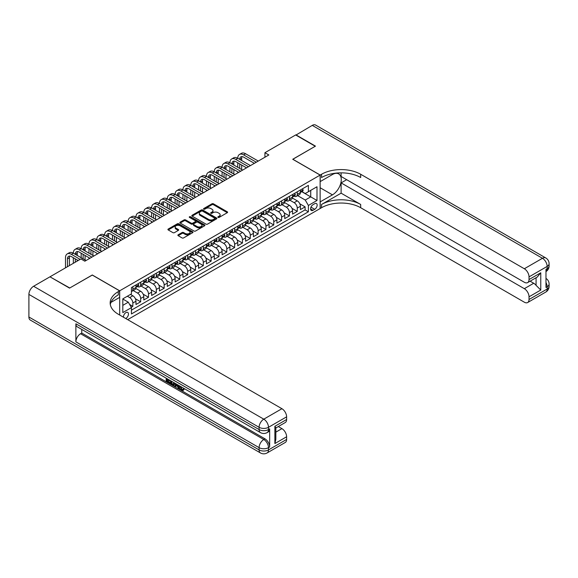 <?xml version="1.0" encoding="UTF-8"?>
<svg xmlns="http://www.w3.org/2000/svg" width="578" height="578" viewBox="0 0 578 578"><rect width="100%" height="100%" fill="white"/><g stroke="black" fill="none" stroke-linecap="round" stroke-linejoin="round"><path stroke-width="0.87" d="M218.051 217.407A0.759 0.441 0 0 0 219.127 217.407L227.291 212.697A1.084 0.629 0 0 0 227.609 212.249A1.084 0.629 0 0 0 227.291 211.808L213.455 203.817A1.084 0.629 0 0 0 211.924 203.817L203.752 208.535A0.759 0.441 0 0 0 204.829 209.157L205.891 208.542A3.475 2.009 0 0 1 210.804 208.542L211.96 209.207A3.475 2.009 0 0 1 212.979 210.63A3.475 2.009 0 0 1 211.96 212.054L210.905 212.661A0.759 0.441 0 0 0 211.981 213.282L213.036 212.675A3.475 2.009 0 0 1 217.957 212.675L219.105 213.34A3.475 2.009 0 0 1 220.124 214.756A3.475 2.009 0 0 1 219.105 216.179L218.051 216.786A0.759 0.441 0 0 0 218.051 217.407L218.051 216.786M125.701 318.514A3.54 2.045 120 0 0 125.953 318.384A3.54 2.045 120 0 0 128.265 315.263A3.54 2.045 120 0 0 127.724 312.423A3.54 2.045 120 0 0 125.953 312.597A3.54 2.045 120 0 0 123.454 317.214M178.183 234.791A1.084 0.629 0 0 0 177.865 235.232A1.084 0.629 0 0 0 178.183 235.679L182.063 237.919A1.084 0.629 0 0 0 183.602 237.919L192.669 232.681A1.084 0.629 0 0 0 192.987 232.24A1.084 0.629 0 0 0 192.669 231.792L178.833 223.809A1.084 0.629 0 0 0 177.302 223.809L168.227 229.047A1.084 0.629 0 0 0 167.909 229.488A1.084 0.629 0 0 0 168.227 229.936L172.916 232.638A1.084 0.629 0 0 0 174.455 232.638L178.335 230.398A1.084 0.629 0 0 0 178.653 229.957A1.084 0.629 0 0 0 178.335 229.509L176.008 228.166A2.904 1.676 0 0 1 175.163 226.981A2.904 1.676 0 0 1 176.955 225.427A2.904 1.676 0 0 1 180.126 225.796L189.23 231.056A2.904 1.676 0 0 1 190.083 232.24A2.904 1.676 0 0 1 188.284 233.794A2.904 1.676 0 0 1 185.119 233.425L183.602 232.551A1.084 0.629 0 0 0 182.063 232.551L178.183 234.791L178.183 235.679M92.285 275.077L69.772 287.981L50.199 276.956M92.285 274.984L119.689 290.806L320.133 175.083L320.133 208.535L127.673 319.648M50.199 276.681L80.927 258.937L84.843 261.198L268.842 154.969L264.926 152.708L295.661 134.963L315.234 146.263L292.728 159.261L320.133 175.083M205.963 224.119A1.084 0.629 0 0 0 207.502 224.119L216.569 218.881A1.084 0.629 0 0 0 216.887 218.441A1.084 0.629 0 0 0 216.569 217.993L202.741 210.009A1.084 0.629 0 0 0 201.202 210.009L192.134 215.247A1.084 0.629 0 0 0 191.817 215.688A1.084 0.629 0 0 0 192.134 216.136L205.963 224.119M189.786 217.574A0.759 0.441 0 0 1 190.559 217.682L204.605 225.788L195.552 231.019A1.084 0.629 0 0 1 194.013 231.019L180.177 223.036L184.064 220.81L184.064 219.907L180.177 222.147A1.084 0.629 0 0 0 179.859 222.588A1.084 0.629 0 0 0 180.177 223.036L180.177 222.147M184.064 220.81A1.084 0.629 0 0 1 185.596 220.81L185.596 219.907A1.084 0.629 0 0 0 184.064 219.907M185.596 219.907L191.21 223.144A1.084 0.629 0 0 0 192.749 223.144L195.321 221.656A1.084 0.629 0 0 0 195.639 221.215A1.084 0.629 0 0 0 195.321 220.767L189.483 217.4A0.759 0.441 0 0 1 190.559 216.779L204.619 224.893A1.084 0.629 0 0 1 204.937 225.341A1.084 0.629 0 0 1 204.619 225.781L204.619 224.893M131.213 307.25L132.839 306.311L129.595 304.44M127.362 296.232L129.71 297.591A4.429 2.558 60 0 1 132.839 303.017L135.975 301.203L135.975 304.505L140.671 301.795L135.375 298.739M133.2 290.561L137.535 293.068A4.429 2.558 60 0 1 140.671 298.494L143.799 296.687L143.799 299.982L148.503 297.273L143.207 294.216M141.025 286.045L145.367 288.545A4.429 2.558 60 0 1 148.503 293.971L151.631 292.165L151.631 295.466L156.327 292.75L151.031 289.694M148.857 281.522L153.199 284.029A4.429 2.558 60 0 1 156.327 289.455L159.463 287.642L159.463 290.944L164.159 288.234L158.863 285.178M156.689 276.999L161.031 279.506A4.429 2.558 60 0 1 164.159 284.932L167.295 283.126L167.295 286.421L171.991 283.711L166.695 280.655M164.52 272.484L168.855 274.984A4.429 2.558 60 0 1 171.991 280.409L175.12 278.603L175.12 281.905L179.816 279.188L174.527 276.132M172.345 267.961L176.687 270.468A4.429 2.558 60 0 1 179.816 275.894L182.951 274.08L182.951 277.382L187.648 274.673L182.352 271.609M180.177 263.438L184.519 265.945A4.429 2.558 60 0 1 187.648 271.371L190.783 269.565L190.783 272.859L195.48 270.15L190.184 267.094M188.009 258.922L192.344 261.422A4.429 2.558 60 0 1 195.48 266.848L198.608 265.042L198.608 268.344L203.311 265.627L198.016 262.571M195.834 254.399L200.176 256.907A4.429 2.558 60 0 1 203.311 262.333L206.44 260.519L206.44 263.821L211.136 261.111L205.84 258.048M203.666 249.877L208.008 252.384A4.429 2.558 60 0 1 211.136 257.81L214.272 256.003L214.272 259.298L218.968 256.589L213.672 253.532M211.497 245.361L215.84 247.861A4.429 2.558 60 0 1 218.968 253.287L222.104 251.481L222.104 254.782L226.8 252.066L221.504 249.01M219.329 240.838L223.664 243.345A4.429 2.558 60 0 1 226.8 248.771L229.928 246.958L229.928 250.26L234.625 247.55L229.336 244.487M227.154 236.315L231.496 238.822A4.429 2.558 60 0 1 234.625 244.248L237.76 242.442L237.76 245.737L242.457 243.027L237.161 239.971M234.986 231.8L239.328 234.3A4.429 2.558 60 0 1 242.457 239.726L245.592 237.919L245.592 241.221L250.288 238.504L244.993 235.448M242.818 227.277L247.153 229.784A4.429 2.558 60 0 1 250.288 235.21L253.417 233.396L253.417 236.698L258.12 233.989L252.824 230.925M250.642 222.754L254.985 225.261A4.429 2.558 60 0 1 258.12 230.687L261.249 228.881L261.249 232.175L265.945 229.466L260.649 226.41M258.474 218.238L262.817 220.738A4.429 2.558 60 0 1 265.945 226.164L269.081 224.358L269.081 227.66L273.777 224.943L268.481 221.887M266.306 213.716L270.649 216.223A4.429 2.558 60 0 1 273.777 221.641L276.905 219.835L276.905 223.137L281.609 220.428L276.313 217.364M274.131 209.193L278.473 211.7A4.429 2.558 60 0 1 281.609 217.126L284.737 215.319L284.737 218.614L289.434 215.905L284.138 212.849M281.963 204.67L286.305 207.177A4.429 2.558 60 0 1 289.434 212.603L292.569 210.797L292.569 214.098L297.265 211.382L297.265 208.08A4.429 2.558 -120 0 0 294.137 202.661L289.795 200.154M291.969 208.326L297.265 211.382M135.975 301.203A4.429 2.558 -120 0 0 132.839 295.784L130.491 294.426M143.799 296.687A4.429 2.558 -120 0 0 140.671 291.261L135.83 288.465M151.631 292.165A4.429 2.558 -120 0 0 148.503 286.739L143.655 283.942M159.463 287.642A4.429 2.558 -120 0 0 156.327 282.216L151.487 279.427M167.295 283.126A4.429 2.558 -120 0 0 164.159 277.7L159.318 274.904M175.12 278.603A4.429 2.558 -120 0 0 171.991 273.177L167.15 270.381M182.951 274.08A4.429 2.558 -120 0 0 179.816 268.654L174.975 265.866M190.783 269.565A4.429 2.558 -120 0 0 187.648 264.139L182.807 261.343M198.608 265.042A4.429 2.558 -120 0 0 195.48 259.616L190.639 256.82M206.44 260.519A4.429 2.558 -120 0 0 203.311 255.093L198.464 252.304M214.272 256.003A4.429 2.558 -120 0 0 211.136 250.577L206.295 247.781M222.104 251.481A4.429 2.558 -120 0 0 218.968 246.055L214.127 243.259M229.928 246.958A4.429 2.558 -120 0 0 226.8 241.532L221.959 238.743M237.76 242.442A4.429 2.558 -120 0 0 234.625 237.016L229.784 234.22M245.592 237.919A4.429 2.558 -120 0 0 242.457 232.493L237.616 229.697M253.417 233.396A4.429 2.558 -120 0 0 250.288 227.97L245.448 225.174M261.249 228.881A4.429 2.558 -120 0 0 258.12 223.455L253.272 220.659M269.081 224.358A4.429 2.558 -120 0 0 265.945 218.932L261.104 216.136M276.905 219.835A4.429 2.558 -120 0 0 273.777 214.409L268.936 211.613M284.737 215.319A4.429 2.558 -120 0 0 281.609 209.893L276.761 207.097M292.569 210.797A4.429 2.558 -120 0 0 289.434 205.371L284.593 202.575M314.728 203.702L313.001 204.691A3.432 1.98 120 0 0 310.762 207.719A3.432 1.98 120 0 0 311.289 210.471A3.432 1.98 120 0 0 313.001 210.298L314.728 209.301A3.432 1.98 120 0 0 316.968 206.281A3.432 1.98 120 0 0 316.441 203.528A3.432 1.98 120 0 0 314.728 203.702M119.689 315.039L119.689 290.806M122.818 305.365L128.302 302.2L131.43 307.626L131.43 313.955L308.385 211.794L308.385 205.465L305.249 200.039L297.627 195.631M131.43 307.626L122.818 312.597L122.818 298.855L131.43 293.884L131.43 287.555L308.385 185.394L308.385 191.715L316.997 186.745L316.997 200.487L308.385 205.465M137.499 286.536L137.535 286.558A4.429 2.558 60 0 0 139.753 286.775L142.882 284.968A4.429 2.558 -120 0 0 143.799 282.945L143.799 280.409M145.324 282.013L145.367 282.035A4.429 2.558 60 0 0 147.585 282.259L150.714 280.453A4.429 2.558 -120 0 0 151.631 278.423L151.631 275.894M153.156 277.498L153.199 277.519A4.429 2.558 60 0 0 155.41 277.736L158.545 275.93A4.429 2.558 -120 0 0 159.463 273.9L159.463 271.371M160.987 272.975L161.031 272.997A4.429 2.558 60 0 0 163.242 273.213L166.377 271.407A4.429 2.558 -120 0 0 167.295 269.384L167.295 266.848M168.819 268.452L168.855 268.474A4.429 2.558 60 0 0 171.074 268.698L174.202 266.892A4.429 2.558 -120 0 0 175.12 264.861L175.12 262.333M176.644 263.929L176.687 263.958A4.429 2.558 60 0 0 178.905 264.175L182.034 262.369A4.429 2.558 -120 0 0 182.951 260.338L182.951 257.81M184.476 259.414L184.519 259.435A4.429 2.558 60 0 0 186.73 259.652L189.866 257.846A4.429 2.558 -120 0 0 190.783 255.823L190.783 253.287M192.308 254.891L192.344 254.912A4.429 2.558 60 0 0 194.562 255.136L197.69 253.33A4.429 2.558 -120 0 0 198.608 251.3L198.608 248.764M200.133 250.368L200.176 250.397A4.429 2.558 60 0 0 202.394 250.614L205.522 248.807A4.429 2.558 -120 0 0 206.44 246.777L206.44 244.248M207.964 245.852L208.008 245.874A4.429 2.558 60 0 0 210.219 246.091L213.354 244.284A4.429 2.558 -120 0 0 214.272 242.261L214.272 239.726M215.796 241.329L215.84 241.351A4.429 2.558 60 0 0 218.051 241.575L221.186 239.762A4.429 2.558 -120 0 0 222.104 237.739L222.104 235.203M223.628 236.807L223.664 236.836A4.429 2.558 60 0 0 225.882 237.052L229.011 235.246A4.429 2.558 -120 0 0 229.928 233.216L229.928 230.687M231.453 232.291L231.496 232.313A4.429 2.558 60 0 0 233.707 232.529L236.843 230.723A4.429 2.558 -120 0 0 237.76 228.7L237.76 226.164M239.285 227.768L239.328 227.79A4.429 2.558 60 0 0 241.539 228.014L244.675 226.2A4.429 2.558 -120 0 0 245.592 224.177L245.592 221.641M247.117 223.245L247.153 223.274A4.429 2.558 60 0 0 249.371 223.491L252.499 221.685A4.429 2.558 -120 0 0 253.417 219.654L253.417 217.126M254.941 218.73L254.985 218.751A4.429 2.558 60 0 0 257.203 218.968L260.331 217.162A4.429 2.558 -120 0 0 261.249 215.132L261.249 212.603M262.773 214.207L262.817 214.228A4.429 2.558 60 0 0 265.027 214.452L268.163 212.639A4.429 2.558 -120 0 0 269.081 210.616L269.081 208.08M270.605 209.684L270.649 209.713A4.429 2.558 60 0 0 272.859 209.93L275.995 208.123A4.429 2.558 -120 0 0 276.905 206.093L276.905 203.564M278.437 205.168L278.473 205.19A4.429 2.558 60 0 0 280.691 205.407L283.82 203.601A4.429 2.558 -120 0 0 284.737 201.57L284.737 199.042M286.262 200.645L286.305 200.667A4.429 2.558 60 0 0 288.516 200.891L291.652 199.078A4.429 2.558 -120 0 0 292.569 197.055L292.569 194.519M131.43 310.155L305.097 209.893L305.097 206.866L300.401 209.576L300.401 206.274A4.429 2.558 -120 0 0 297.265 200.848L292.425 198.052M294.094 196.123L294.137 196.152A4.429 2.558 -120 0 0 296.348 196.368A4.429 2.558 -120 0 0 297.265 194.338L297.265 191.809M296.348 196.368L299.483 194.562A4.429 2.558 -120 0 0 300.401 192.532L300.401 190.003M132.839 286.739L132.839 289.275A4.429 2.558 60 0 1 131.921 291.298A4.429 2.558 60 0 1 131.43 291.478M131.921 291.298L135.057 289.491A4.429 2.558 -120 0 0 135.975 287.461L135.975 284.932M140.671 282.216L140.671 284.752A4.429 2.558 60 0 1 139.753 286.775M148.503 277.7L148.503 280.229A4.429 2.558 60 0 1 147.585 282.259M156.327 273.177L156.327 275.713A4.429 2.558 60 0 1 155.41 277.736M164.159 268.654L164.159 271.19A4.429 2.558 60 0 1 163.242 273.213M171.991 264.139L171.991 266.668A4.429 2.558 60 0 1 171.074 268.698M179.816 259.616L179.816 262.145A4.429 2.558 60 0 1 178.905 264.175M187.648 255.093L187.648 257.629A4.429 2.558 60 0 1 186.73 259.652M195.48 250.577L195.48 253.106A4.429 2.558 60 0 1 194.562 255.136M203.311 246.055L203.311 248.583A4.429 2.558 60 0 1 202.394 250.614M211.136 241.532L211.136 244.068A4.429 2.558 60 0 1 210.219 246.091M218.968 237.016L218.968 239.545A4.429 2.558 60 0 1 218.051 241.575M226.8 232.493L226.8 235.022A4.429 2.558 60 0 1 225.882 237.052M234.625 227.97L234.625 230.506A4.429 2.558 60 0 1 233.707 232.529M242.457 223.455L242.457 225.984A4.429 2.558 60 0 1 241.539 228.014M250.288 218.932L250.288 221.461A4.429 2.558 60 0 1 249.371 223.491M258.12 214.409L258.12 216.945A4.429 2.558 60 0 1 257.203 218.968M265.945 209.893L265.945 212.422A4.429 2.558 60 0 1 265.027 214.452M273.777 205.371L273.777 207.899A4.429 2.558 60 0 1 272.859 209.93M281.609 200.848L281.609 203.384A4.429 2.558 60 0 1 280.691 205.407M289.434 196.332L289.434 198.861A4.429 2.558 60 0 1 288.516 200.891M289.434 212.603L289.434 215.905M281.609 217.126L281.609 220.428M273.777 221.641L273.777 224.943M265.945 226.164L265.945 229.466M258.12 230.687L258.12 233.989M250.288 235.21L250.288 238.504M242.457 239.726L242.457 243.027M234.625 244.248L234.625 247.55M226.8 248.771L226.8 252.066M218.968 253.287L218.968 256.589M211.136 257.81L211.136 261.111M203.311 262.333L203.311 265.627M195.48 266.848L195.48 270.15M187.648 271.371L187.648 274.673M179.816 275.894L179.816 279.188M171.991 280.409L171.991 283.711M164.159 284.932L164.159 288.234M156.327 289.455L156.327 292.75M148.503 293.971L148.503 297.273M140.671 298.494L140.671 301.795M132.839 303.017L132.839 306.311M128.302 302.2L122.818 299.036M305.249 200.039L310.733 196.874L310.733 190.364L316.997 186.745M301.767 191.694L316.997 200.487M301.926 191.607L305.249 193.529L308.385 191.715M264.926 152.708L264.926 157.23M299.801 203.803L305.097 206.866M305.097 209.893L308.385 211.794M218.354 217.516L219.105 217.082A3.475 2.009 0 0 0 220.124 215.659L220.124 214.756M212.979 210.63L212.979 211.534A3.475 2.009 0 0 1 211.96 212.957L211.208 213.39M227.277 212.704L213.455 204.72A1.084 0.629 0 0 0 211.924 204.72L204.063 209.265M216.569 217.993L216.569 218.881L202.741 210.912A1.084 0.629 0 0 0 201.202 210.912L192.149 216.143L192.134 215.247M214.648 218.751A0.759 0.441 0 0 0 214.648 218.13L202.51 211.122A0.759 0.441 0 0 0 201.433 211.122L200.313 211.765A3.475 2.009 0 0 0 199.294 213.181A3.475 2.009 0 0 0 200.313 214.604L208.615 219.394A3.475 2.009 0 0 0 213.535 219.394L214.648 218.751L214.648 219.654A0.759 0.441 0 0 0 214.871 219.344L214.871 218.441M199.294 213.181L199.294 214.084A3.475 2.009 0 0 0 200.313 215.507L200.313 214.604M214.648 219.654L213.535 220.297A3.475 2.009 0 0 1 208.615 220.297L200.313 215.507M185.596 220.81L191.21 224.047A1.084 0.629 0 0 0 192.749 224.047L195.321 222.559A1.084 0.629 0 0 0 195.639 222.118L195.639 221.215M197.033 226.504A2.904 1.676 0 0 0 200.198 226.865A2.904 1.676 0 0 0 201.997 225.319A2.904 1.676 0 0 0 201.144 224.134L197.936 222.277A1.084 0.629 0 0 0 196.397 222.277L193.825 223.765A1.084 0.629 0 0 0 193.507 224.206A1.084 0.629 0 0 0 193.825 224.654L197.033 226.504L197.033 227.407A2.904 1.676 0 0 0 200.198 227.775A2.904 1.676 0 0 0 201.997 226.222L201.997 225.319M193.507 224.206L193.507 225.109A1.084 0.629 0 0 0 193.825 225.557L193.825 224.654M197.033 227.407L193.825 225.557M190.083 232.24L190.083 233.144A2.904 1.676 0 0 1 188.284 234.697A2.904 1.676 0 0 1 185.119 234.328L183.602 233.454A1.084 0.629 0 0 0 182.063 233.454L178.197 235.687M175.163 226.981L175.163 227.884A2.904 1.676 0 0 0 176.008 229.076L176.008 228.166M178.32 230.405L176.008 229.076M192.669 231.792L192.669 232.681L178.833 224.712A1.084 0.629 0 0 0 177.302 224.712L168.241 229.943L168.227 229.047M302.475 188.804L303.139 189.952A2.933 1.691 60 0 1 302.532 191.253L301.044 192.113A2.933 1.691 -120 0 0 301.557 191.434L301.492 191.174M65.502 267.845L65.502 257.716A8.302 4.797 60 0 1 67.221 253.915L69.179 252.788A8.302 4.797 60 0 1 73.334 253.2A8.302 4.797 60 0 1 75.053 249.393L77.011 248.265A8.302 4.797 60 0 1 81.166 248.677A8.302 4.797 60 0 1 82.885 244.877L84.843 243.743A8.302 4.797 60 0 1 88.99 244.154A8.302 4.797 60 0 1 90.717 240.354L92.668 239.227A8.302 4.797 60 0 1 96.822 239.639A8.302 4.797 60 0 1 98.542 235.831L100.5 234.704A8.302 4.797 60 0 1 104.654 235.116A8.302 4.797 60 0 1 106.374 231.316L108.332 230.181A8.302 4.797 60 0 1 112.486 230.593A8.302 4.797 60 0 1 114.206 226.793L116.164 225.666A8.302 4.797 60 0 1 120.311 226.077A8.302 4.797 60 0 1 122.03 222.27L123.988 221.143A8.302 4.797 60 0 1 128.143 221.555A8.302 4.797 60 0 1 129.862 217.754L131.82 216.62A8.302 4.797 60 0 1 135.975 217.032A8.302 4.797 60 0 1 137.694 213.231L139.652 212.104A8.302 4.797 60 0 1 143.799 212.516A8.302 4.797 60 0 1 145.519 208.709L147.477 207.581A8.302 4.797 60 0 1 151.631 207.993A8.302 4.797 60 0 1 153.351 204.193L155.309 203.059A8.302 4.797 60 0 1 159.463 203.47A8.302 4.797 60 0 1 161.183 199.67L163.141 198.543A8.302 4.797 60 0 1 167.295 198.955A8.302 4.797 60 0 1 169.014 195.147L170.972 194.02A8.302 4.797 60 0 1 175.12 194.432A8.302 4.797 60 0 1 176.839 190.632L178.797 189.497A8.302 4.797 60 0 1 182.951 189.909A8.302 4.797 60 0 1 184.671 186.109L186.629 184.982A8.302 4.797 60 0 1 190.783 185.394A8.302 4.797 60 0 1 192.503 181.586L194.461 180.459A8.302 4.797 60 0 1 198.608 180.871A8.302 4.797 60 0 1 200.328 177.07L202.286 175.936A8.302 4.797 60 0 1 206.44 176.348A8.302 4.797 60 0 1 208.159 172.547L210.117 171.42A8.302 4.797 60 0 1 214.272 171.832A8.302 4.797 60 0 1 215.991 168.025L217.949 166.898A8.302 4.797 60 0 1 222.104 167.309A8.302 4.797 60 0 1 223.823 163.509L225.774 162.375A8.302 4.797 60 0 1 229.928 162.786A8.302 4.797 60 0 1 231.648 158.986L233.606 157.859A8.302 4.797 60 0 1 237.76 158.271A8.302 4.797 60 0 1 239.48 154.463L241.438 153.336A8.302 4.797 60 0 1 245.592 153.748L258.272 161.067M239.48 154.463A8.302 4.797 60 0 1 243.634 154.875L256.314 162.201M300.495 192.25L300.509 192.25A2.933 1.691 -120 0 0 301.044 192.113M301.174 191.217L301.557 191.434L300.618 191.983A2.933 1.691 60 0 1 300.401 192.395M254.356 163.328L243.634 157.137A5.534 3.193 -120 0 0 240.867 156.862A5.534 3.193 -120 0 0 239.718 159.398L241.676 158.271L241.676 160.525M242.023 156.609A5.534 3.193 -120 0 0 241.676 158.271M239.718 163.921L239.718 168.436M241.676 165.048L241.676 169.571M237.76 172.916L237.76 171.832M237.76 167.309L237.76 162.786M295.893 135.1L312.257 125.383L542.453 258.287A6.647 3.836 120 0 1 545.777 257.954A6.647 6.647 0 0 1 549.1 263.705A6.647 3.836 180 0 1 547.156 266.422L529.029 276.884A6.647 3.836 -120 0 0 524.333 268.748L542.453 258.287A6.647 3.836 60 0 1 547.156 266.422L547.156 268.683L545.979 269.355L545.979 287.439L547.156 286.76L547.156 289.022A6.647 3.836 60 0 1 545.777 292.063L527.649 302.532A6.647 3.836 -120 0 0 529.029 299.491L547.156 289.022A6.647 3.836 0 0 0 549.1 286.312A6.647 6.647 0 0 1 545.777 292.063M295.893 134.826L315.472 146.133L292.8 159.304M320.133 201.888L332.458 194.858A12.456 7.189 120 0 0 340.601 183.883A12.456 7.189 120 0 0 338.686 173.899A12.456 7.189 120 0 0 332.458 174.52L320.205 181.593L320.205 175.04L321.541 174.267A27.679 15.982 180 0 1 360.686 174.267L524.333 268.748M320.205 201.939L320.205 208.492L321.541 207.719A27.679 15.982 180 0 1 360.686 207.719L524.333 302.2A6.647 3.836 -120 0 0 527.649 302.532M341.114 193.168L321.541 204.468A27.679 15.982 180 0 1 360.686 204.468L341.114 193.168L341.114 182.901L346.67 179.693M341.114 172.844L341.114 176.485L524.333 282.266A6.647 3.836 -120 0 0 527.649 282.591A6.647 3.836 -120 0 0 529.029 279.55L540.77 272.773L540.77 290.04L536.073 285.344L536.073 277.729M540.77 290.04L529.029 296.817L529.029 299.491M529.029 296.817A6.647 3.836 -120 0 0 524.333 288.682L533.725 283.256A6.647 3.836 60 0 1 536.073 285.344M341.114 182.901L524.333 288.682M312.257 125.383A6.647 3.836 -60 0 1 315.581 125.05L545.777 257.954M292.8 159.217L320.205 175.04M529.029 276.884L529.029 279.55M530.113 281.175L533.725 283.256M321.541 174.267L321.541 177.525A27.679 15.982 180 0 1 360.686 177.525L360.686 174.267M527.649 282.591L537.258 277.05L540.77 272.773M180.618 386.472L182.07 389.507L182.619 389.702M180.054 386.176L181.441 389.875L182.359 389.984L183.385 388.915L184.05 389.471L182.872 390.714L181.506 390.533C180.061 389.558 179.339 388.192 179.332 386.458L179.382 385.786M176.225 385.743L175.293 386.877L174.592 386.472L175.777 383.705M178.754 385.425L179.693 388.698L179.064 389.059L178.364 388.647L177.829 386.675L175.828 385.519L175.293 386.877M167.49 379.869L167.49 381.025L170.257 382.622L170.257 383.25L169.629 383.611L166.197 381.625L166.197 378.178M169.954 380.346L169.332 380.931L166.861 379.508L166.861 381.386L167.49 381.025M75.877 323.788L259.096 429.562A6.647 3.836 120 0 0 260.468 432.604L77.257 326.823A6.647 3.836 -60 0 1 75.877 323.788L75.877 341.865A6.647 3.836 -60 0 1 80.573 333.73L81.751 333.051L264.97 438.832A6.647 3.836 60 0 1 269.666 446.967L269.666 428.883A6.647 3.836 60 0 1 268.293 431.925L267.115 432.604A6.647 3.836 -120 0 0 268.488 429.562L269.666 428.883M81.751 333.051L81.751 329.424M175.018 383.272L173.74 385.41L170.532 384.132L170.532 380.678M69.533 288.119L92.205 275.034L119.61 290.85L118.28 291.623A27.679 15.982 -0 0 0 110.167 302.923A27.679 15.982 -0 0 0 118.28 314.222L281.92 408.704A6.647 3.836 60 0 1 286.616 416.839L268.488 427.301L268.488 429.562A6.647 3.836 -0 0 1 259.096 429.562L259.096 427.301L28.9 294.404A6.647 3.836 -60 0 1 33.596 286.262L49.961 276.819L69.533 288.119M119.61 290.85L119.61 297.41L110.954 302.41M274.875 426.289L275.843 427.756L275.843 439.374L274.875 443.557L274.875 426.289L286.616 419.505L286.616 416.839M286.616 419.505A6.647 3.836 60 0 1 285.243 422.547L275.843 427.973M28.9 317.004L259.096 449.908A6.647 3.836 120 0 0 260.468 452.95L30.273 320.046A6.647 3.836 -60 0 1 28.9 317.004L28.9 294.404M278.307 426.55L281.92 428.638A6.647 3.836 60 0 1 286.616 436.773L274.875 443.557M269.666 446.967L268.488 447.647L268.488 449.908L286.616 439.439L286.616 436.773M286.616 439.439A6.647 3.836 60 0 1 285.243 442.481L267.115 452.95A6.647 3.836 -120 0 0 268.488 449.908A6.647 3.836 -0 0 1 259.096 449.908L259.096 447.647L75.877 341.865M118.28 291.623L118.28 294.874A27.679 15.982 -0 0 0 110.311 304.548M166.861 381.386L169.629 382.983L170.257 382.622M169.629 382.983L169.629 383.611M166.861 378.561L169.607 380.143M169.332 380.302L169.332 380.931M174.339 382.882L173.74 385.41M171.196 381.061L171.196 383.886L172.165 384.449L173.277 384.702L173.682 382.499M174.39 383.611L175.004 383.257M171.825 381.422L171.825 383.525L173.899 384.341M171.196 383.886L171.825 383.525M172.165 384.449L172.793 384.081M177.88 384.926L179.064 389.059M176.398 384.067L176.03 385.006L177.634 385.931L177.258 384.565M176.789 384.291L177.403 385.078M176.03 385.006L176.651 384.645M181.441 389.875L182.07 389.507M179.989 386.834L180.589 386.487M182.764 389.276L183.421 389.832L184.05 389.471M183.421 389.832L182.872 390.714M294.643 193.327L295.307 194.475A2.933 1.691 60 0 1 294.701 195.776L293.212 196.636A2.933 1.691 -120 0 0 293.725 195.956L293.66 195.696M231.648 158.986A8.302 4.797 60 0 1 235.802 159.398L237.76 158.271L250.447 165.59M235.802 159.398L248.489 166.724M292.663 196.773L292.678 196.773A2.933 1.691 -120 0 0 293.212 196.636M293.342 195.74L293.725 195.956L292.786 196.498A2.933 1.691 60 0 1 292.569 196.917M246.531 167.851L235.802 161.659A5.534 3.193 -120 0 0 233.035 161.385A5.534 3.193 -120 0 0 231.886 163.921L233.844 162.786L233.844 165.048M234.191 161.125A5.534 3.193 -120 0 0 233.844 162.786M231.886 168.436L231.886 172.959M233.844 169.571L233.844 174.086M229.928 177.432L229.928 176.348M229.928 171.832L229.928 167.309M286.811 197.842L287.476 198.998A2.933 1.691 60 0 1 286.869 200.291L285.38 201.151A2.933 1.691 -120 0 0 285.893 200.479L285.835 200.219M223.823 163.509A8.302 4.797 60 0 1 227.97 163.921L229.928 162.786L242.616 170.113M227.97 163.921L240.658 171.24M284.838 201.289L284.846 201.289A2.933 1.691 -120 0 0 285.38 201.151M285.518 200.263L285.893 200.479L284.954 201.021A2.933 1.691 60 0 1 284.737 201.44M238.7 172.374L227.97 166.175A5.534 3.193 -120 0 0 225.203 165.9A5.534 3.193 -120 0 0 224.054 168.436L226.012 167.309L226.012 169.571M226.359 165.648A5.534 3.193 -120 0 0 226.012 167.309M224.054 172.959L224.054 177.482M226.012 174.086L226.012 178.609M222.104 181.954L222.104 180.871M222.104 176.348L222.104 171.832M278.986 202.365L279.651 203.514A2.933 1.691 60 0 1 279.044 204.814L277.556 205.674A2.933 1.691 -120 0 0 278.061 204.995L278.004 204.735M215.991 168.025A8.302 4.797 60 0 1 220.146 168.436L222.104 167.309L234.784 174.628M220.146 168.436L232.826 175.763M277.007 205.811L277.021 205.811A2.933 1.691 -120 0 0 277.556 205.674M277.686 204.778L278.061 204.995L277.122 205.544A2.933 1.691 60 0 1 276.905 205.956M230.868 176.89L220.146 170.698A5.534 3.193 -120 0 0 217.371 170.423A5.534 3.193 -120 0 0 216.23 172.959L218.188 171.832L218.188 174.086M218.535 170.17A5.534 3.193 -120 0 0 218.188 171.832M216.23 177.482L216.23 181.998M218.188 178.609L218.188 183.132M214.272 186.477L214.272 185.394M214.272 180.871L214.272 176.348M271.154 206.888L271.819 208.037A2.933 1.691 60 0 1 271.212 209.337L269.724 210.197A2.933 1.691 -120 0 0 270.237 209.518L270.172 209.258M208.159 172.547A8.302 4.797 60 0 1 212.314 172.959L214.272 171.832L226.952 179.151M212.314 172.959L224.994 180.285M269.175 210.334L269.189 210.334A2.933 1.691 -120 0 0 269.724 210.197M269.854 209.301L270.237 209.518L269.297 210.06A2.933 1.691 60 0 1 269.081 210.479M223.043 181.413L212.314 175.221A5.534 3.193 -120 0 0 209.547 174.946A5.534 3.193 -120 0 0 208.398 177.482L210.356 176.348L210.356 178.609M210.703 174.686A5.534 3.193 -120 0 0 210.356 176.348M208.398 181.998L208.398 186.521M210.356 183.132L210.356 187.648M206.44 190.993L206.44 189.909M206.44 185.394L206.44 180.871M263.322 211.404L263.987 212.56A2.933 1.691 60 0 1 263.38 213.86L261.892 214.713A2.933 1.691 -120 0 0 262.405 214.041L262.34 213.781M200.328 177.07A8.302 4.797 60 0 1 204.482 177.482L206.44 176.348L219.127 183.674M204.482 177.482L217.169 184.801M261.35 214.85L261.357 214.85A2.933 1.691 -120 0 0 261.892 214.713M262.029 213.824L262.405 214.041L261.466 214.583A2.933 1.691 60 0 1 261.249 215.002M215.211 185.935L204.482 179.736A5.534 3.193 -120 0 0 201.715 179.469A5.534 3.193 -120 0 0 200.566 181.998L202.524 180.871L202.524 183.132M202.871 179.209A5.534 3.193 -120 0 0 202.524 180.871M200.566 186.521L200.566 191.043M202.524 187.648L202.524 192.171M198.608 195.516L198.608 194.432M198.608 189.909L198.608 185.394M255.498 215.926L256.162 217.075A2.933 1.691 60 0 1 255.555 218.376L254.067 219.235A2.933 1.691 -120 0 0 254.573 218.563L254.515 218.296M192.503 181.586A8.302 4.797 60 0 1 196.65 181.998L198.608 180.871L211.295 188.19M196.65 181.998L209.337 189.324M253.518 219.373L253.532 219.373A2.933 1.691 -120 0 0 254.067 219.235M254.197 218.34L254.573 218.563L253.634 219.105A2.933 1.691 60 0 1 253.417 219.517M207.379 190.451L196.65 184.259A5.534 3.193 -120 0 0 193.883 183.985A5.534 3.193 -120 0 0 192.741 186.521L194.699 185.394L194.699 187.648M195.046 183.732A5.534 3.193 -120 0 0 194.699 185.394M192.741 191.043L192.741 195.559M194.699 192.171L194.699 196.693M190.783 200.039L190.783 198.955M190.783 194.432L190.783 189.909M247.666 220.449L248.33 221.598A2.933 1.691 60 0 1 247.724 222.898L246.235 223.758A2.933 1.691 -120 0 0 246.748 223.079L246.683 222.819M184.671 186.109A8.302 4.797 60 0 1 188.825 186.521L190.783 185.394L203.463 192.712M188.825 186.521L201.505 193.847M245.686 223.896L245.701 223.896A2.933 1.691 -120 0 0 246.235 223.758M246.365 222.862L246.748 223.079L245.809 223.621A2.933 1.691 60 0 1 245.592 224.04M199.547 194.974L188.825 188.782A5.534 3.193 -120 0 0 186.058 188.507A5.534 3.193 -120 0 0 184.909 191.043L186.867 189.909L186.867 192.171M187.214 188.255A5.534 3.193 -120 0 0 186.867 189.909M184.909 195.559L184.909 200.082M186.867 196.693L186.867 201.209M182.951 204.554L182.951 203.47M182.951 198.955L182.951 194.432M239.834 224.965L240.499 226.121A2.933 1.691 60 0 1 239.892 227.421L238.403 228.274A2.933 1.691 -120 0 0 238.916 227.602L238.851 227.342M176.839 190.632A8.302 4.797 60 0 1 180.993 191.043L182.951 189.909L195.639 197.235M180.993 191.043L193.681 198.362M237.854 228.411L237.869 228.411A2.933 1.691 -120 0 0 238.403 228.274M238.533 227.385L238.916 227.602L237.977 228.144A2.933 1.691 60 0 1 237.76 228.563M191.723 199.497L180.993 193.298A5.534 3.193 -120 0 0 178.226 193.03A5.534 3.193 -120 0 0 177.078 195.559L179.036 194.432L179.036 196.693M179.382 192.77A5.534 3.193 -120 0 0 179.036 194.432M177.078 200.082L177.078 204.605M179.036 201.209L179.036 205.732M175.12 209.077L175.12 207.993M175.12 203.47L175.12 198.955M232.002 229.488L232.667 230.644A2.933 1.691 60 0 1 232.06 231.937L230.571 232.797A2.933 1.691 -120 0 0 231.084 232.125L231.027 231.865M169.014 195.147A8.302 4.797 60 0 1 173.162 195.559L175.12 194.432L187.807 201.751M173.162 195.559L185.849 202.885M230.03 232.934L230.037 232.934A2.933 1.691 -120 0 0 230.571 232.797M230.709 231.901L231.084 232.125L230.145 232.667A2.933 1.691 60 0 1 229.928 233.079M183.891 204.012L173.162 197.821A5.534 3.193 -120 0 0 170.394 197.546A5.534 3.193 -120 0 0 169.246 200.082L171.204 198.955L171.204 201.209M171.55 197.293A5.534 3.193 -120 0 0 171.204 198.955M169.246 204.605L169.246 209.12M171.204 205.732L171.204 210.255M167.295 213.6L167.295 212.516M167.295 207.993L167.295 203.47M224.177 234.011L224.842 235.159A2.933 1.691 60 0 1 224.235 236.46L222.747 237.32A2.933 1.691 -120 0 0 223.26 236.64L223.195 236.38M161.183 199.67A8.302 4.797 60 0 1 165.337 200.082L167.295 198.955L179.975 206.274M165.337 200.082L178.017 207.408M222.198 237.457L222.212 237.457A2.933 1.691 -120 0 0 222.747 237.32M222.877 236.424L223.26 236.64L222.313 237.182A2.933 1.691 60 0 1 222.104 237.601M176.059 208.535L165.337 202.343A5.534 3.193 -120 0 0 162.562 202.069A5.534 3.193 -120 0 0 161.421 204.605L163.379 203.47L163.379 205.732M163.726 201.816A5.534 3.193 -120 0 0 163.379 203.47M161.421 209.12L161.421 213.643M163.379 210.255L163.379 214.77M159.463 218.116L159.463 217.032M159.463 212.516L159.463 207.993M216.345 238.526L217.01 239.682A2.933 1.691 60 0 1 216.403 240.983L214.915 241.835A2.933 1.691 -120 0 0 215.428 241.163L215.363 240.903M153.351 204.193A8.302 4.797 60 0 1 157.505 204.605L159.463 203.47L172.143 210.797M157.505 204.605L170.192 211.924M214.366 241.972L214.38 241.972A2.933 1.691 -120 0 0 214.915 241.835M215.045 240.947L215.428 241.163L214.489 241.705A2.933 1.691 60 0 1 214.272 242.124M168.234 213.058L157.505 206.859A5.534 3.193 -120 0 0 154.738 206.592A5.534 3.193 -120 0 0 153.589 209.12L155.547 207.993L155.547 210.255M155.894 206.332A5.534 3.193 -120 0 0 155.547 207.993M153.589 213.643L153.589 218.166M155.547 214.77L155.547 219.293M151.631 222.638L151.631 221.555M151.631 217.032L151.631 212.516M208.514 243.049L209.178 244.205A2.933 1.691 60 0 1 208.571 245.498L207.083 246.358A2.933 1.691 -120 0 0 207.596 245.686L207.538 245.426M145.519 208.709A8.302 4.797 60 0 1 149.673 209.12L151.631 207.993L164.318 215.312M149.673 209.12L162.36 216.447M206.541 246.495L206.548 246.495A2.933 1.691 -120 0 0 207.083 246.358M207.22 245.462L207.596 245.686L206.657 246.228A2.933 1.691 60 0 1 206.44 246.64M160.402 217.574L149.673 211.382A5.534 3.193 -120 0 0 146.906 211.107A5.534 3.193 -120 0 0 145.757 213.643L147.715 212.516L147.715 214.77M148.062 210.854A5.534 3.193 -120 0 0 147.715 212.516M145.757 218.166L145.757 222.682M147.715 219.293L147.715 223.816M143.799 227.161L143.799 226.077M143.799 221.555L143.799 217.032M200.689 247.572L201.354 248.721A2.933 1.691 60 0 1 200.747 250.021L199.258 250.881A2.933 1.691 -120 0 0 199.764 250.202L199.706 249.942M137.694 213.231A8.302 4.797 60 0 1 141.841 213.643L143.799 212.516L156.486 219.835M141.841 213.643L154.528 220.969M198.709 251.018L198.724 251.018A2.933 1.691 -120 0 0 199.258 250.881M199.388 249.985L199.764 250.202L198.825 250.744A2.933 1.691 60 0 1 198.608 251.163M152.57 222.096L141.841 215.905A5.534 3.193 -120 0 0 139.074 215.63A5.534 3.193 -120 0 0 137.932 218.166L139.89 217.032L139.89 219.293M140.237 215.377A5.534 3.193 -120 0 0 139.89 217.032M137.932 222.682L137.932 227.205M139.89 223.816L139.89 228.332M135.975 231.677L135.975 230.593M135.975 226.077L135.975 221.555M192.857 252.087L193.522 253.243A2.933 1.691 60 0 1 192.915 254.544L191.426 255.397A2.933 1.691 -120 0 0 191.939 254.725L191.874 254.465M129.862 217.754A8.302 4.797 60 0 1 134.017 218.166L135.975 217.032L148.654 224.358M134.017 218.166L146.696 225.485M190.877 255.534L190.892 255.534A2.933 1.691 -120 0 0 191.426 255.397M191.556 254.508L191.939 254.725L191 255.266A2.933 1.691 60 0 1 190.783 255.686M144.738 226.619L134.017 220.428A5.534 3.193 -120 0 0 131.249 220.153A5.534 3.193 -120 0 0 130.101 222.682L132.059 221.555L132.059 223.816M132.405 219.893A5.534 3.193 -120 0 0 132.059 221.555M130.101 227.205L130.101 231.727M132.059 228.332L132.059 232.855M128.143 236.2L128.143 235.116M128.143 230.593L128.143 226.077M185.025 256.61L185.69 257.766A2.933 1.691 60 0 1 185.083 259.06L183.594 259.919A2.933 1.691 -120 0 0 184.107 259.247L184.042 258.987M122.03 222.27A8.302 4.797 60 0 1 126.185 222.682L128.143 221.555L140.83 228.881M126.185 222.682L138.872 230.008M183.053 260.057L183.06 260.057A2.933 1.691 -120 0 0 183.594 259.919M183.732 259.023L184.107 259.247L183.168 259.789A2.933 1.691 60 0 1 182.951 260.201M136.914 231.135L126.185 224.943A5.534 3.193 -120 0 0 123.417 224.669A5.534 3.193 -120 0 0 122.269 227.205L124.227 226.077L124.227 228.332M124.573 224.416A5.534 3.193 -120 0 0 124.227 226.077M122.269 231.727L122.269 236.243M124.227 232.855L124.227 237.377M120.311 240.723L120.311 239.639M120.311 235.116L120.311 230.593M177.193 261.133L177.865 262.282A2.933 1.691 60 0 1 177.251 263.582L175.77 264.442A2.933 1.691 -120 0 0 176.276 263.763L176.218 263.503M114.206 226.793A8.302 4.797 60 0 1 118.353 227.205L120.311 226.077L132.998 233.396M118.353 227.205L131.04 234.531M175.221 264.579L175.228 264.579A2.933 1.691 -120 0 0 175.77 264.442M175.9 263.546L176.276 263.763L175.336 264.305A2.933 1.691 60 0 1 175.12 264.724M129.082 235.658L118.353 229.466A5.534 3.193 -120 0 0 115.586 229.191A5.534 3.193 -120 0 0 114.444 231.727L116.395 230.593L116.395 232.855M116.742 228.939A5.534 3.193 -120 0 0 116.395 230.593M114.444 236.243L114.444 240.766M116.395 237.377L116.395 241.893M112.486 245.238L112.486 244.154M112.486 239.639L112.486 235.116M169.368 265.649L170.033 266.805A2.933 1.691 60 0 1 169.426 268.105L167.938 268.958A2.933 1.691 -120 0 0 168.451 268.286L168.386 268.026M106.374 231.316A8.302 4.797 60 0 1 110.528 231.727L112.486 230.593L125.166 237.919M110.528 231.727L123.208 239.046M167.389 269.102L167.403 269.102A2.933 1.691 -120 0 0 167.938 268.958M168.068 268.069L168.451 268.286L167.504 268.828A2.933 1.691 60 0 1 167.295 269.247M121.25 240.181L110.528 233.989A5.534 3.193 -120 0 0 107.761 233.714A5.534 3.193 -120 0 0 106.612 236.243L108.57 235.116L108.57 237.377M108.917 233.454A5.534 3.193 -120 0 0 108.57 235.116M106.612 240.766L106.612 245.289M108.57 241.893L108.57 246.416M104.654 249.761L104.654 248.677M104.654 244.154L104.654 239.639M161.537 270.172L162.201 271.328A2.933 1.691 60 0 1 161.594 272.621L160.106 273.481A2.933 1.691 -120 0 0 160.619 272.809L160.554 272.549M98.542 235.831A8.302 4.797 60 0 1 102.696 236.243L104.654 235.116L117.334 242.442M102.696 236.243L115.383 243.569M159.557 273.618L159.571 273.618A2.933 1.691 -120 0 0 160.106 273.481M160.236 272.585L160.619 272.809L159.68 273.351A2.933 1.691 60 0 1 159.463 273.762M113.425 244.696L102.696 238.504A5.534 3.193 -120 0 0 99.929 238.23A5.534 3.193 -120 0 0 98.78 240.766L100.738 239.639L100.738 241.893M101.085 237.977A5.534 3.193 -120 0 0 100.738 239.639M98.78 245.289L98.78 249.804M100.738 246.416L100.738 250.939M96.822 254.284L96.822 253.2M96.822 248.677L96.822 244.154M153.705 274.695L154.369 275.843A2.933 1.691 60 0 1 153.762 277.144L152.274 278.004A2.933 1.691 -120 0 0 152.787 277.324L152.729 277.064M90.717 240.354A8.302 4.797 60 0 1 94.864 240.766L96.822 239.639L109.509 246.958M94.864 240.766L107.551 248.092M151.732 278.141L151.739 278.141A2.933 1.691 -120 0 0 152.274 278.004M152.411 277.108L152.787 277.324L151.848 277.866A2.933 1.691 60 0 1 151.631 278.285M105.593 249.219L94.864 243.027A5.534 3.193 -120 0 0 92.097 242.753A5.534 3.193 -120 0 0 90.948 245.289L92.906 244.154L92.906 246.416M93.253 242.5A5.534 3.193 -120 0 0 92.906 244.154M90.948 249.804L90.948 254.327M92.906 250.939L92.906 255.454M88.99 258.8L88.99 257.716M88.99 253.2L88.99 248.677M145.88 279.21L146.545 280.366A2.933 1.691 60 0 1 145.938 281.667L144.449 282.519A2.933 1.691 -120 0 0 144.955 281.847L144.897 281.587M82.885 244.877A8.302 4.797 60 0 1 87.04 245.289L88.99 244.154L101.677 251.481M87.04 245.289L99.719 252.608M143.9 282.664L143.915 282.664A2.933 1.691 -120 0 0 144.449 282.519M144.579 281.631L144.955 281.847L144.016 282.389A2.933 1.691 60 0 1 143.799 282.808M97.761 253.742L87.04 247.55A5.534 3.193 -120 0 0 84.265 247.276A5.534 3.193 -120 0 0 83.124 249.804L85.082 248.677L85.082 250.939M85.428 247.016A5.534 3.193 -120 0 0 85.082 248.677M83.124 254.327L83.124 258.85M85.082 255.454L85.082 259.977M81.166 257.716L81.166 253.2M138.048 283.733L138.713 284.889A2.933 1.691 60 0 1 138.106 286.182L136.618 287.042A2.933 1.691 -120 0 0 137.131 286.37L137.065 286.11M75.053 249.393A8.302 4.797 60 0 1 79.208 249.804L81.166 248.677L93.846 256.003M79.208 249.804L91.888 257.131M136.068 287.179L136.083 287.179A2.933 1.691 -120 0 0 136.618 287.042M136.748 286.146L137.131 286.37L136.191 286.912A2.933 1.691 60 0 1 135.975 287.324M89.93 258.258L79.208 252.066A5.534 3.193 -120 0 0 76.441 251.791A5.534 3.193 -120 0 0 75.292 254.327L77.25 253.2L77.25 255.454M77.597 251.538A5.534 3.193 -120 0 0 77.25 253.2M75.292 258.85L75.292 262.195M77.25 259.977L77.25 261.061M73.334 263.322L73.334 257.716M67.221 253.915A8.302 4.797 60 0 1 71.376 254.327L73.334 253.2L86.021 260.519M71.376 254.327L80.147 259.392M78.189 260.519L71.376 256.589A5.534 3.193 -120 0 0 68.609 256.314A5.534 3.193 -120 0 0 67.46 258.85L67.46 266.711M69.765 256.061A5.534 3.193 -120 0 0 69.418 257.716L69.418 265.584M129.71 297.591L132.839 295.784M137.535 293.068L140.671 291.261M145.367 288.545L148.503 286.739M153.199 284.029L156.327 282.216M161.031 279.506L164.159 277.7M168.855 274.984L171.991 273.177M176.687 270.468L179.816 268.654M184.519 265.945L187.648 264.139M192.344 261.422L195.48 259.616M200.176 256.907L203.311 255.093M208.008 252.384L211.136 250.577M215.84 247.861L218.968 246.055M223.664 243.345L226.8 241.532M231.496 238.822L234.625 237.016M239.328 234.3L242.457 232.493M247.153 229.784L250.288 227.97M254.985 225.261L258.12 223.455M262.817 220.738L265.945 218.932M270.649 216.223L273.777 214.409M278.473 211.7L281.609 209.893M286.305 207.177L289.434 205.371M294.137 202.661L297.265 200.848M297.265 194.338L300.401 192.532M132.839 289.275L135.975 287.461M140.671 284.752L143.799 282.945M148.503 280.229L151.631 278.423M156.327 275.713L159.463 273.9M164.159 271.19L167.295 269.384M171.991 266.668L175.12 264.861M179.816 262.145L182.951 260.338M187.648 257.629L190.783 255.823M195.48 253.106L198.608 251.3M203.311 248.583L206.44 246.777M211.136 244.068L214.272 242.261M218.968 239.545L222.104 237.739M226.8 235.022L229.928 233.216M234.625 230.506L237.76 228.7M242.457 225.984L245.592 224.177M250.288 221.461L253.417 219.654M258.12 216.945L261.249 215.132M265.945 212.422L269.081 210.616M273.777 207.899L276.905 206.093M281.609 203.384L284.737 201.57M289.434 198.861L292.569 197.055M297.265 208.08L300.401 206.274M310.971 207.134L314.728 209.301M310.574 208.896L313.001 210.298M219.105 217.082L219.105 216.179M210.905 213.282L210.905 212.661M211.96 212.957L211.96 212.054M203.752 209.157L203.752 208.535M211.924 204.72L211.924 203.817M213.455 204.72L213.455 203.817M227.291 212.697L227.291 211.808M201.202 210.912L201.202 210.009M202.741 210.912L202.741 210.009M208.615 220.297L208.615 219.394M213.535 220.297L213.535 219.394M191.21 224.047L191.21 223.144M192.749 224.047L192.749 223.144M195.321 222.559L195.321 221.656M190.559 217.682L190.559 216.779M182.063 233.454L182.063 232.551M183.602 233.454L183.602 232.551M185.119 234.328L185.119 233.425M178.335 230.398L178.335 229.509M177.302 224.712L177.302 223.809M178.833 224.712L178.833 223.809M303.118 189.924L300.401 191.491M245.592 153.748L243.634 154.875M321.541 204.468L321.541 207.719M360.686 204.468L360.686 207.719M545.979 282.498A6.647 3.836 60 0 1 547.156 286.76A6.647 3.836 180 0 0 549.1 284.051A6.647 6.647 0 0 0 545.979 278.415M547.156 268.683A6.647 3.836 60 0 1 545.979 271.588A6.647 6.647 0 0 0 549.1 265.967A6.647 3.836 0 0 1 547.156 268.683M320.133 187.742L332.458 194.858M33.596 286.262L263.792 419.166L281.92 408.704M80.573 333.73L263.792 439.511L264.97 438.832M275.843 432.142L281.92 428.638M263.792 419.166A6.647 3.836 120 0 0 259.096 427.301A6.647 3.836 180 0 0 268.488 427.301A6.647 3.836 -120 0 0 263.792 419.166M263.792 439.511A6.647 3.836 120 0 0 259.096 447.647A6.647 3.836 180 0 0 268.488 447.647A6.647 3.836 -120 0 0 263.792 439.511M295.286 194.439L292.569 196.014M287.461 198.962L284.737 200.537M279.629 203.485L276.905 205.053M271.797 208.001L269.081 209.576M263.973 212.523L261.249 214.098M256.141 217.046L253.417 218.614M248.309 221.569L245.592 223.137M240.484 226.085L237.76 227.66M232.652 230.608L229.928 232.175M224.82 235.13L222.104 236.698M216.988 239.646L214.272 241.221M209.164 244.169L206.44 245.737M201.332 248.692L198.608 250.26M193.5 253.207L190.783 254.782M185.675 257.73L182.951 259.298M177.843 262.253L175.12 263.821M170.011 266.769L167.295 268.344M162.18 271.292L159.463 272.859M154.355 275.814L151.631 277.382M146.523 280.33L143.799 281.905M138.691 284.853L135.975 286.421M69.418 257.716L67.46 258.85M549.1 284.051L549.1 286.312M549.1 263.705L549.1 265.967M260.468 432.604A6.647 6.647 0 0 0 267.115 432.604M260.468 452.95A6.647 6.647 0 0 0 267.115 452.95"/></g></svg>
